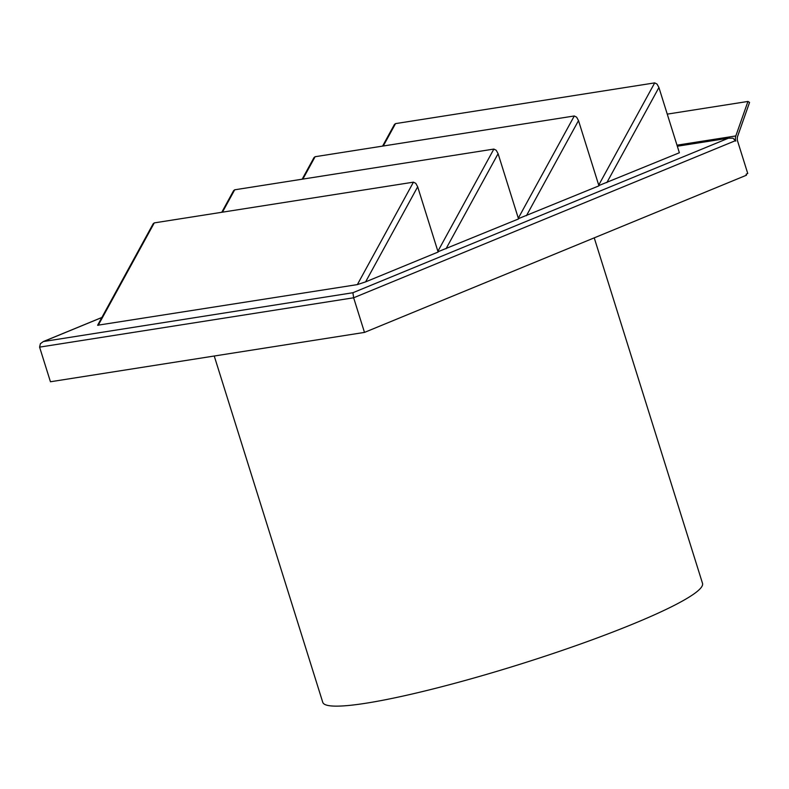<?xml version="1.0" encoding="UTF-8"?>
<svg xmlns="http://www.w3.org/2000/svg" width="789" height="789" viewBox="0 0 789 789"><rect width="100%" height="100%" fill="white"/><g stroke="black" fill="none" stroke-linecap="round" stroke-linejoin="round"><path stroke-width="1.18" d="M352.91 292.729L43.336 341.548L40.397 343.698L39.588 347.13L50.447 381.758L364.488 332.406L746.463 175.207L746.138 174.172L747.745 173.511L737.656 141.3A6.815 5.375 -98.9 0 1 737.695 136.132L749.55 102.442L747.952 101.446L735.821 135.935A6.815 5.375 81.1 0 0 735.782 141.103L732.981 138.174L728.454 138.193L352.91 292.729L353.64 297.778L364.488 332.406M214.233 356.017L322.77 702.348A198.976 22.634 -17.4 0 0 365.879 703.236A198.976 22.634 -17.4 0 0 579.895 644.238A198.976 22.634 -17.4 0 0 702.506 583.337L594.235 237.854M598.861 185.553L679.368 152.76L658.923 87.52L657.03 84.068L654.702 82.884L598.723 185.109M518.442 218.642L598.95 185.849L578.505 120.609L576.611 117.166L574.284 115.973L518.304 218.198M438.023 251.74L518.541 218.938L498.096 153.697L496.202 150.255L493.865 149.072L437.885 251.297M357.358 284.602L365.613 281.87L438.122 252.036L417.677 186.796L415.783 183.344L413.446 182.16L357.358 284.602L97.609 325.246L153.194 223.731L154.279 222.892L413.446 182.16M747.952 101.446L667.267 114.129M222.439 212.182L234.698 189.804L233.613 190.642L221.758 212.29M302.858 179.093L315.117 156.715L314.022 157.553L302.167 179.202M383.276 145.995L395.526 123.617L394.441 124.455L382.586 146.103M234.698 189.804L493.865 149.072M315.117 156.715L574.284 115.973M395.526 123.617L654.702 82.884M44.154 341.262L101.83 317.523M677.327 146.231L728.454 138.193M735.821 135.935L676.992 145.176M98.191 325.334L154.279 222.892M365.613 281.87L417.677 186.796M446.022 248.782L498.096 153.697M526.441 215.693L578.505 120.609M606.859 182.594L658.923 87.52M39.588 347.13L353.64 297.778L735.614 140.59M43.336 341.548L101.87 317.464M677.297 146.152L729.569 137.937"/></g></svg>

